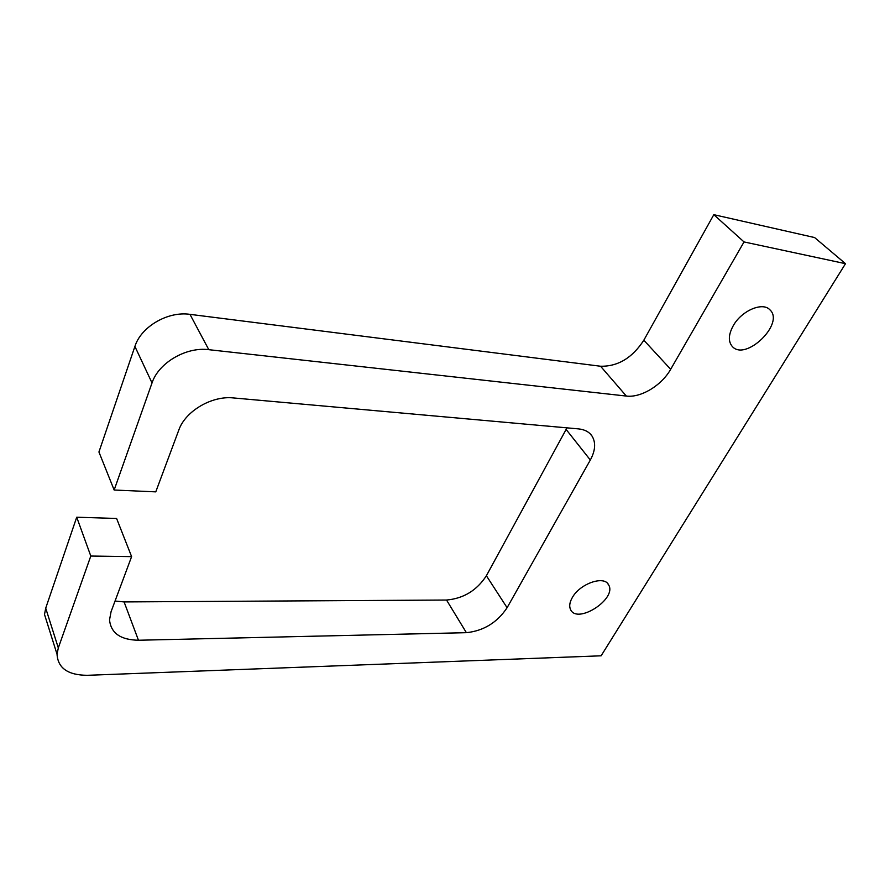 <?xml version="1.0" encoding="UTF-8"?>
<svg xmlns="http://www.w3.org/2000/svg" width="890" height="890" viewBox="0 0 890 890"><rect width="100%" height="100%" fill="white"/><g stroke="black" fill="none" stroke-linecap="round" stroke-linejoin="round"><path stroke-width="1.33" d="M670.671 369.294L643.826 340.214C632.312 357.914 617.894 366.58 600.561 366.235L189.97 314.348C167.91 311.044 141.087 326.619 134.902 346.444L98.935 451.998L114.154 490.023L152.023 382.934C158.554 362.797 186.233 346.644 208.794 349.681L626.349 396.061C640.911 397.975 661.659 385.415 670.671 369.294L744.029 241.935L845.5 263.685L814.595 237.552L713.813 214.679L744.029 241.935M643.826 340.214L713.813 214.679M733.36 325.518C741.637 310.71 762.474 301.732 769.772 309.687C785.392 323.304 745.275 362.085 732.159 346.31C728.076 341.315 728.476 334.384 733.36 325.518M572.337 597.535C579.957 583.562 604.31 575.174 608.604 584.852C617.382 598.736 577.154 624.836 570.535 609.517C569.033 606.257 569.622 602.263 572.337 597.535M845.5 263.685L601.117 655.808L87.353 675.31C68.018 675.176 57.917 668.156 57.038 654.239L58.317 647.92L90.802 556.039L131.609 556.628L111.061 611.73L109.526 619.896C110.916 633.135 120.55 639.91 138.462 640.244L466.382 632.679C483.637 630.865 497.21 622.544 507.1 607.714L486.385 575.741C476.84 590.426 463.557 598.525 446.535 600.038L124.088 601.918L115.044 601.039M58.317 647.92L45.713 608.181L44.511 614.467L48.16 626.059M45.713 608.181L76.718 517.212L116.601 518.47L131.609 556.628M486.385 575.741L566.118 429.436L590.326 460.019C595.343 450.729 595.966 442.82 592.173 436.289C589.358 431.995 584.808 429.536 578.533 428.891L233.347 397.93C211.887 395.516 185.32 411.124 178.801 430.081L155.772 491.859L114.154 490.023M566.93 427.845L566.118 429.436M76.718 517.212L90.802 556.039M590.326 460.019L507.1 607.714M600.561 366.235L626.349 396.061M208.794 349.681L189.97 314.348M134.902 346.444L152.023 382.934M446.535 600.038L466.382 632.679M138.462 640.244L124.088 601.918M608.604 584.852L607.558 583.417M44.511 614.467L57.038 654.239M592.173 436.289L590.181 433.808"/></g></svg>
